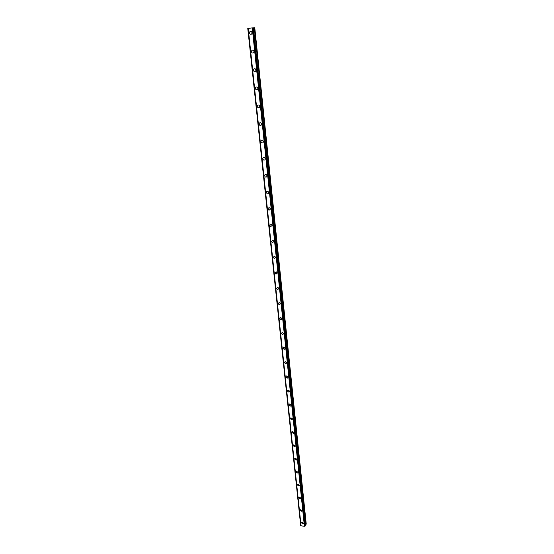 <?xml version="1.0" encoding="UTF-8"?>
<svg xmlns="http://www.w3.org/2000/svg" width="554" height="554" viewBox="0 0 554 554"><rect width="100%" height="100%" fill="white"/><g stroke="black" fill="none" stroke-linecap="round" stroke-linejoin="round"><path stroke-width="0.83" d="M303.516 523.135L303.246 523.814L301.328 522.879L301.611 522.193L303.516 523.135L303.246 523.807L301.328 522.872L301.605 522.193M300.012 510.4L300.31 509.687L302.207 510.649L301.909 511.356L300.012 510.4M302.207 510.649L301.909 511.356L300.005 510.4L300.31 509.694M300.884 498.011L300.552 498.752L298.668 497.776L299.001 497.035L300.884 498.011L300.552 498.752L298.668 497.776L299.001 497.035M299.541 485.228L299.181 485.996L297.318 485.006L297.685 484.231L299.541 485.228L299.181 485.996L297.318 484.999L297.678 484.231M298.184 472.285L297.789 473.088L295.947 472.07L296.348 471.267L298.184 472.285L297.789 473.088L295.947 472.07L296.348 471.26M296.805 459.183L296.376 460.021L294.555 458.982L294.998 458.144L296.805 459.183L296.376 460.014L294.562 458.982L294.998 458.137M295.414 445.915L294.936 446.787L293.156 445.728L293.634 444.855L295.414 445.922L294.936 446.787L293.156 445.728L293.634 444.855M294.008 432.487L293.481 433.394L291.729 432.314L292.263 431.407L294.008 432.487L293.481 433.394L291.729 432.314L292.263 431.407M292.581 418.893L292.006 419.835L290.289 418.734L290.871 417.785L292.581 418.893L292.006 419.835L290.296 418.734L290.871 417.792M291.134 405.126L290.504 406.103L288.835 404.981L289.472 403.998L291.134 405.126L290.504 406.103L288.835 404.981L289.472 404.005M289.673 391.186L288.98 392.197L287.36 391.055L288.052 390.037L289.673 391.186L288.987 392.197L287.36 391.055L288.052 390.044M288.191 377.066L287.436 378.112L285.864 376.949L286.626 375.903L288.191 377.066L287.436 378.112L285.864 376.949L286.626 375.903M286.688 362.773L285.871 363.846L284.347 362.669L285.178 361.589L286.688 362.773L285.871 363.846L284.347 362.662L285.178 361.589M285.172 348.286L284.278 349.394L282.817 348.196L283.717 347.095L285.172 348.286L284.278 349.387L282.817 348.196L283.71 347.095M283.627 333.619L282.665 334.748L281.266 333.543L282.235 332.414L283.627 333.619L282.665 334.748L281.266 333.543L282.235 332.414M282.069 318.758L281.03 319.907L279.687 318.695L280.739 317.539L282.069 318.758L281.03 319.907L279.694 318.695L280.739 317.539M280.49 303.696L279.375 304.873L278.094 303.654L279.223 302.477L280.49 303.696L279.375 304.873L278.094 303.654L279.223 302.477M278.891 288.44L277.692 289.638L276.481 288.419L277.686 287.221L278.884 288.44L277.692 289.638L276.481 288.412L277.686 287.221M277.263 272.983L275.996 274.195L274.846 272.977L276.127 271.765L277.263 272.983L275.996 274.195L274.846 272.97L276.127 271.765M275.622 257.312L274.272 258.538L273.184 257.326L274.542 256.1L275.622 257.312L274.272 258.538L273.184 257.326L274.542 256.1M273.953 241.44L272.526 242.673L271.502 241.461L272.942 240.228L273.953 241.44L272.526 242.673L271.502 241.461L272.942 240.228M272.263 225.346L270.767 226.586L269.798 225.388L271.308 224.148L272.263 225.346L270.767 226.586L269.798 225.388L271.308 224.148M270.553 209.031L268.981 210.278L268.074 209.093C268.136 208.062 268.662 207.646 269.653 207.847L270.553 209.031L268.981 210.278L268.074 209.093C268.129 208.062 268.662 207.646 269.653 207.847M268.815 192.487C268.745 193.568 268.198 193.983 267.173 193.748L266.322 192.577C266.391 191.497 266.945 191.075 267.97 191.324L268.815 192.487C268.745 193.561 268.198 193.983 267.173 193.748L266.322 192.577C266.398 191.497 266.945 191.075 267.977 191.317M267.056 175.722C266.973 176.844 266.405 177.266 265.352 176.982L264.549 175.826C264.632 174.697 265.207 174.281 266.266 174.565L267.056 175.722C266.973 176.844 266.405 177.266 265.352 176.982L264.549 175.826C264.632 174.697 265.207 174.281 266.266 174.565M265.269 158.721C265.172 159.891 264.583 160.314 263.503 159.988L262.748 158.846C262.845 157.668 263.441 157.246 264.528 157.585L265.269 158.721C265.179 159.891 264.583 160.314 263.503 159.988L262.748 158.846C262.845 157.668 263.441 157.246 264.528 157.585M263.462 141.478C263.351 142.697 262.741 143.119 261.633 142.745L260.92 141.623C261.031 140.397 261.647 139.982 262.762 140.356L263.462 141.478C263.351 142.697 262.741 143.119 261.633 142.745L260.92 141.623C261.031 140.404 261.647 139.982 262.762 140.356M261.627 123.992C261.502 125.259 260.872 125.682 259.736 125.266L259.071 124.158C259.196 122.891 259.833 122.469 260.969 122.891L261.627 123.992C261.502 125.259 260.872 125.682 259.736 125.266L259.071 124.158C259.196 122.891 259.826 122.469 260.969 122.891M259.764 106.257C259.632 107.573 258.981 107.995 257.818 107.538L257.195 106.451C257.333 105.128 257.984 104.706 259.147 105.177L259.764 106.257C259.632 107.573 258.981 107.995 257.825 107.538L257.195 106.451C257.333 105.128 257.984 104.706 259.147 105.177M257.88 88.266C257.728 89.63 257.063 90.06 255.879 89.554L255.29 88.481C255.442 87.117 256.107 86.687 257.298 87.207L257.88 88.266C257.728 89.63 257.063 90.06 255.879 89.554L255.29 88.481C255.442 87.117 256.107 86.687 257.298 87.207M255.962 70.019C255.796 71.424 255.117 71.854 253.912 71.307L253.358 70.254C253.524 68.841 254.21 68.412 255.415 68.973L255.962 70.019C255.803 71.424 255.117 71.854 253.919 71.307L253.358 70.254C253.524 68.841 254.21 68.412 255.415 68.973M254.023 51.501C253.843 52.962 253.143 53.392 251.925 52.796L251.398 51.764C251.578 50.303 252.278 49.874 253.503 50.476L254.023 51.501C253.843 52.955 253.143 53.392 251.925 52.796L251.398 51.764C251.578 50.303 252.278 49.874 253.503 50.476M252.049 32.714C251.855 34.216 251.142 34.653 249.909 34.016L249.411 33.005C249.605 31.495 250.318 31.059 251.558 31.703L252.049 32.714C251.855 34.216 251.142 34.653 249.909 34.016L249.411 33.005C249.598 31.495 250.318 31.059 251.558 31.703M247.763 28.413L300.988 525.677M301.002 525.794L248.123 28.358L301.002 525.794L304.416 526.3L305.344 525.801L253.455 27.783L247.804 28.406M253.455 27.818L254.334 27.735L305.933 524.506L306.237 524.042L254.771 27.7L254.334 27.735M305.247 524.763L305.933 524.506M248.15 28.358L301.023 525.836M248.22 28.344L301.085 525.905M252.243 27.901L304.416 526.3M252.395 27.88L304.534 526.252M252.492 27.873L304.61 526.21M247.776 28.406L300.677 525.462M247.86 28.399L300.753 525.517M253.102 27.811L305.088 526.03M253.185 27.804L305.157 526.016M253.254 27.797L305.206 526.002M253.33 27.79L305.268 525.954M254.487 27.721L306.05 524.416M253.455 27.783L305.351 525.774"/></g></svg>
